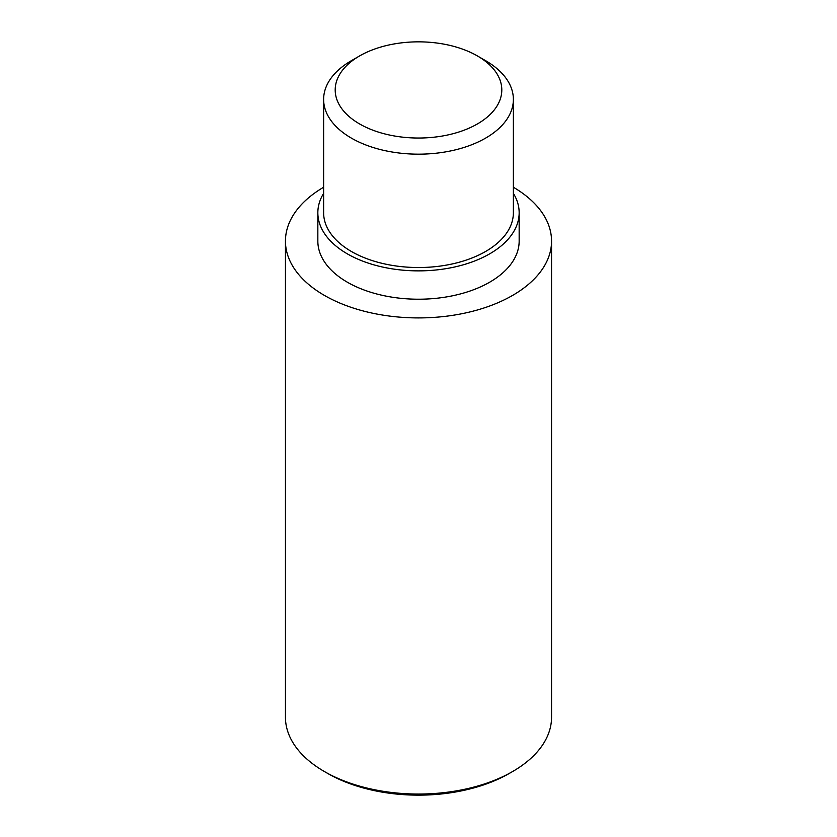 <?xml version="1.0" encoding="UTF-8"?>
<svg xmlns="http://www.w3.org/2000/svg" width="837" height="837" viewBox="0 0 837 837"><rect width="100%" height="100%" fill="white"/><g stroke="black" fill="none" stroke-linecap="round" stroke-linejoin="round"><path stroke-width="1.26" d="M351.414 60.662L359.596 55.933A83.302 48.096 180 0 0 359.596 123.949A83.302 48.096 180 0 0 477.404 123.949A83.302 48.096 0 0 0 477.404 55.933A83.302 48.096 0 0 0 359.596 55.933L351.414 60.662A94.874 54.771 180 0 0 323.626 99.394A94.874 54.771 180 0 0 382.195 150.001A94.874 54.771 180 0 0 485.586 138.126A94.874 54.771 0 0 0 513.374 99.394A94.874 54.771 0 0 0 485.586 60.662L477.404 55.933M513.374 99.394L513.374 212.755A94.874 54.771 0 0 1 485.586 251.487A94.874 54.771 180 0 1 382.195 263.362A94.874 54.771 180 0 1 323.626 212.755L323.626 99.394M519.16 212.755L519.16 241.098A100.66 58.119 0 0 1 489.676 282.195A100.66 58.119 180 0 1 379.977 294.791A100.66 58.119 180 0 1 317.84 241.098L317.84 212.755A100.66 58.119 180 0 0 379.977 266.448A100.66 58.119 180 0 0 489.676 253.852A100.66 58.119 0 0 0 519.16 212.755A100.66 58.119 0 0 0 513.374 193.337M317.84 212.755A100.66 58.119 180 0 1 323.626 193.337M551.552 241.098L551.552 717.225A133.052 76.816 0 0 1 512.589 771.547L509.314 773.43L512.589 771.547A133.052 76.816 180 0 1 324.411 771.547A133.052 76.816 180 0 1 285.448 717.225L285.448 241.098A133.052 76.816 180 0 0 367.579 312.065A133.052 76.816 180 0 0 512.589 295.419A133.052 76.816 0 0 0 551.552 241.098A133.052 76.816 0 0 0 513.374 187.237M285.448 241.098A133.052 76.816 180 0 1 323.626 187.237M509.314 773.43L509.314 773.43A128.427 74.148 180 0 1 327.685 773.43L324.411 771.547"/></g></svg>
